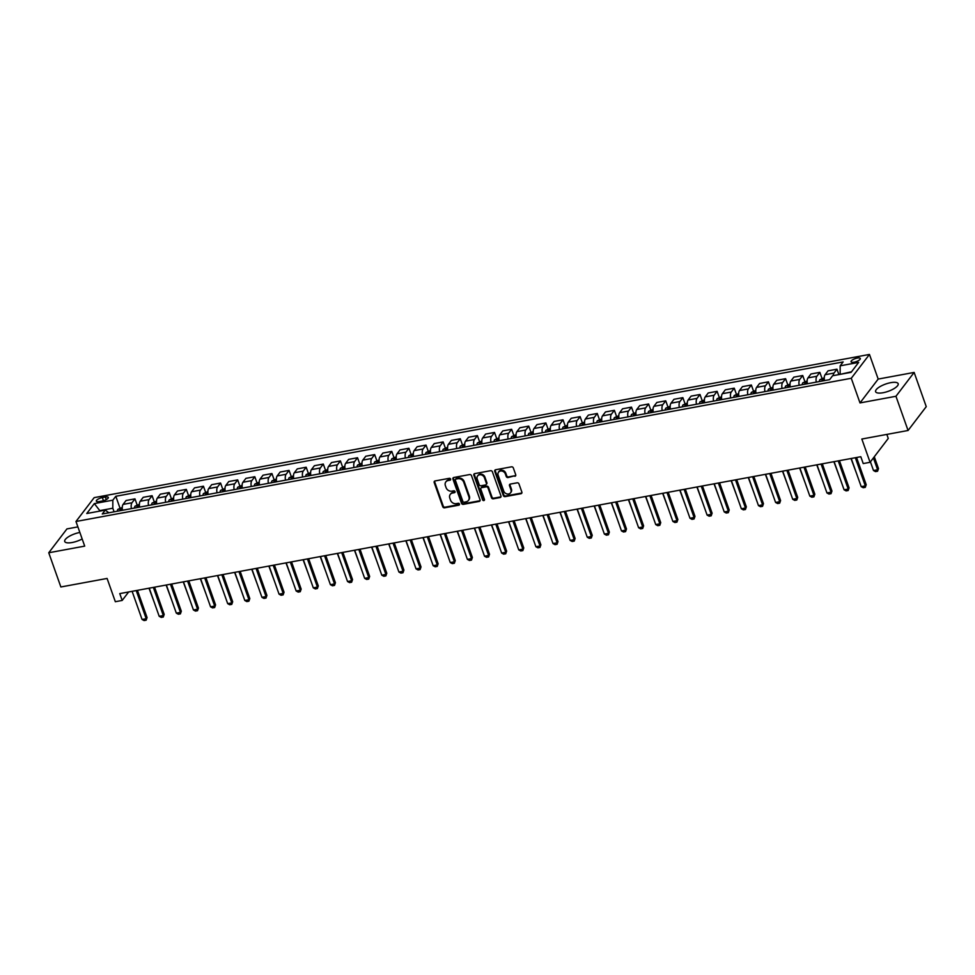 <?xml version="1.0" encoding="UTF-8"?>
<svg xmlns="http://www.w3.org/2000/svg" width="975" height="975" viewBox="0 0 975 975"><rect width="100%" height="100%" fill="white"/><g stroke="black" fill="none" stroke-linecap="round" stroke-linejoin="round"><path stroke-width="1.46" d="M450.608 479.078A1.048 0.89 -142.7 0 0 449.341 478.311L435.057 480.943A1.511 1.28 -142.7 0 0 434.192 482.54L442.747 506.72A1.511 1.28 -142.7 0 0 444.563 507.817L458.859 505.172A1.048 0.89 -142.7 0 0 458.189 503.295L456.337 503.636A4.814 4.095 -142.7 0 1 450.511 500.138L449.804 498.115A4.814 4.095 -142.7 0 1 450.267 494.398A4.814 4.095 -142.7 0 1 452.583 493.021L454.435 492.68A1.048 0.89 -142.7 0 0 453.765 490.803L451.913 491.144A4.814 4.095 -142.7 0 1 446.087 487.634L445.38 485.623A4.814 4.095 -142.7 0 1 445.843 481.906A4.814 4.095 -142.7 0 1 448.159 480.529L450.011 480.188A1.048 0.89 -142.7 0 0 450.608 479.078M890.723 382.675A11.968 3.863 -19.5 0 0 875.611 391.694A11.968 3.863 -19.5 0 0 883.057 392.73A11.968 3.863 -19.5 0 0 898.17 383.711A11.968 3.863 -19.5 0 0 890.723 382.675M79.865 532.447A11.968 3.863 -19.5 0 0 79.828 532.46A11.968 3.863 -19.5 0 0 64.716 541.478A11.968 3.863 -19.5 0 0 72.162 542.514A11.968 3.863 -19.5 0 0 82.168 538.956M857.269 358.069A4.912 1.584 -19.5 0 0 851.065 361.774A4.912 1.584 -19.5 0 0 854.124 362.188A4.912 1.584 -19.5 0 0 860.316 358.495A4.912 1.584 -19.5 0 0 857.269 358.069M514.849 476.3A1.511 1.28 -142.7 0 0 515.714 474.703L513.313 467.927A1.511 1.28 -142.7 0 0 511.485 466.83L495.629 469.755A1.511 1.28 -142.7 0 0 494.752 471.352L503.319 495.532A1.511 1.28 -142.7 0 0 505.135 496.628L521.003 493.703A1.511 1.28 -142.7 0 0 521.869 492.107L518.968 483.917A1.511 1.28 -142.7 0 0 517.152 482.82L510.364 484.075A1.511 1.28 -142.7 0 0 509.498 485.66L510.937 489.73A4.022 3.425 -142.7 0 1 503.734 491.059L498.103 475.13A4.022 3.425 -142.7 0 1 505.294 473.801L506.232 476.458A1.511 1.28 -142.7 0 0 508.06 477.555L515.336 475.654A1.511 1.28 -142.7 0 0 515.751 475.495M77.89 526.89L66.934 528.913L48.75 552.764L60.864 586.974L107.092 578.443L115.33 601.709L122.18 600.442L119.767 593.604L860.803 456.714L863.228 463.564L870.078 462.296L888.262 438.445L886.836 434.411M895.952 396.277L914.136 372.426L878.182 379.068L859.999 402.919L895.952 396.277L908.066 430.487L861.839 439.03L870.078 462.296M859.999 402.919L851.273 378.276L75.977 521.491L94.161 497.64L869.456 354.437L851.273 378.276M48.75 552.764L84.703 546.122L75.977 521.491M471.498 475.654A1.511 1.28 -142.7 0 0 469.682 474.557L453.814 477.482A1.511 1.28 -142.7 0 0 452.936 479.078L461.504 503.258A1.511 1.28 -142.7 0 0 463.32 504.355L479.188 501.418A1.511 1.28 -142.7 0 0 480.053 499.834L471.498 475.654M474.715 473.618L490.583 470.693A1.511 1.28 -142.7 0 1 492.399 471.79L500.967 495.97A1.511 1.28 -142.7 0 1 500.102 497.555L493.313 498.81A1.511 1.28 -142.7 0 1 491.485 497.713L488.012 487.914A1.511 1.28 -142.7 0 0 486.196 486.817L481.687 487.646A1.511 1.28 -142.7 0 0 480.821 489.243L484.441 499.456A1.048 0.89 -142.7 0 1 482.552 499.797L473.85 475.215A1.511 1.28 -142.7 0 1 474.715 473.618M914.136 372.426L926.25 406.648L908.066 430.487M99.292 501.564L102.302 501.004A4.753 1.536 -19.5 0 0 108.31 497.421A4.753 1.536 -19.5 0 0 105.349 497.006L102.338 497.567A4.753 1.536 -19.5 0 0 96.33 501.15A4.753 1.536 -19.5 0 0 99.292 501.564M108.871 512.777L105.263 510.096L102.29 513.996L829.628 379.653L832.601 375.753L851.102 372.328L858.67 362.408L840.17 365.82L843.143 361.92L115.806 496.275L112.832 500.175L112.808 508.219L114.075 511.814M105.263 510.096L86.775 513.508L94.331 503.587L112.832 500.175M878.182 379.068L869.456 354.437M122.18 600.442L128.651 591.959M112.808 508.219L99.791 510.632L94.331 503.587M851.528 371.768L840.304 374.327M119.949 507.987L115.806 496.275M137.073 504.831L134.964 498.859L126.055 500.504L123.082 504.404A6.13 2.572 79.5 0 0 122.484 510.266M154.196 501.662L152.088 495.69L143.179 497.335L140.205 501.235A6.13 2.572 79.5 0 0 139.608 507.11M171.32 498.505L169.199 492.533L160.302 494.179L157.328 498.079A6.13 2.572 79.5 0 0 156.731 503.941M188.443 495.337L186.322 489.365L177.426 491.01L174.452 494.91A6.13 2.572 79.5 0 0 173.842 500.784M205.567 492.18L203.446 486.208L194.549 487.853L191.575 491.753A6.13 2.572 79.5 0 0 190.966 497.616M222.69 489.011L220.569 483.039L211.673 484.685L208.699 488.585A6.13 2.572 79.5 0 0 208.089 494.459M239.801 485.855L237.693 479.883L228.784 481.528L225.81 485.428A6.13 2.572 79.5 0 0 225.213 491.29M256.925 482.686L254.816 476.714L245.907 478.359L242.933 482.259A6.13 2.572 79.5 0 0 242.336 488.134M274.048 479.529L271.94 473.558L263.031 475.203L260.057 479.103A6.13 2.572 79.5 0 0 259.46 484.965M291.172 476.361L289.063 470.389L280.154 472.034L277.18 475.934A6.13 2.572 79.5 0 0 276.583 481.808M308.295 473.204L306.187 467.232L297.277 468.878L294.304 472.778A6.13 2.572 79.5 0 0 293.707 478.64M325.418 470.035L323.298 464.063L314.401 465.709L311.427 469.609A6.13 2.572 79.5 0 0 310.83 475.483M342.542 466.879L340.421 460.907L331.524 462.552L328.551 466.452A6.13 2.572 79.5 0 0 327.941 472.314M359.665 463.71L357.545 457.738L348.648 459.383L345.674 463.283A6.13 2.572 79.5 0 0 345.065 469.158M376.789 460.553L374.668 454.582L365.771 456.227L362.798 460.127A6.13 2.572 79.5 0 0 362.188 465.989M393.9 457.385L391.792 451.413L382.883 453.058L379.909 456.958A6.13 2.572 79.5 0 0 379.312 462.832M411.023 454.228L408.915 448.256L400.006 449.902L397.032 453.802A6.13 2.572 79.5 0 0 396.435 459.664M428.147 451.059L426.038 445.087L417.129 446.733L414.156 450.633A6.13 2.572 79.5 0 0 413.558 456.507M445.27 447.903L443.162 441.931L434.253 443.576L431.279 447.476A6.13 2.572 79.5 0 0 430.682 453.338M462.394 444.734L460.285 438.762L451.376 440.408L448.403 444.308A6.13 2.572 79.5 0 0 447.805 450.182M479.517 441.577L477.397 435.606L468.5 437.251L465.526 441.151A6.13 2.572 79.5 0 0 464.929 447.013M496.641 438.409L494.52 432.437L485.623 434.082L482.649 437.982A6.13 2.572 79.5 0 0 482.04 443.857M513.764 435.252L511.643 429.28L502.747 430.926L499.773 434.826A6.13 2.572 79.5 0 0 499.163 440.688M530.875 432.083L528.767 426.112L519.87 427.757L516.896 431.657A6.13 2.572 79.5 0 0 516.287 437.531M547.999 428.927L545.89 422.955L536.981 424.6L534.008 428.5A6.13 2.572 79.5 0 0 533.41 434.362M565.122 425.758L563.014 419.786L554.105 421.432L551.131 425.332A6.13 2.572 79.5 0 0 550.534 431.206M582.246 422.602L580.137 416.63L571.228 418.275L568.254 422.175A6.13 2.572 79.5 0 0 567.657 428.037M599.369 419.433L597.261 413.461L588.352 415.106L585.378 419.006A6.13 2.572 79.5 0 0 584.781 424.881M616.492 416.276L614.372 410.304L605.475 411.95L602.501 415.85A6.13 2.572 79.5 0 0 601.904 421.712M633.616 413.107L631.495 407.136L622.598 408.781L619.625 412.681A6.13 2.572 79.5 0 0 619.028 418.555M650.739 409.951L648.619 403.979L639.722 405.624L636.748 409.524A6.13 2.572 79.5 0 0 636.139 415.387M667.863 406.782L665.742 400.81L656.845 402.456L653.872 406.356A6.13 2.572 79.5 0 0 653.262 412.23M684.974 403.626L682.866 397.654L673.969 399.299L670.995 403.199A6.13 2.572 79.5 0 0 670.386 409.061M702.098 400.457L699.989 394.485L691.08 396.13L688.106 400.03A6.13 2.572 79.5 0 0 687.509 405.905M719.221 397.3L717.112 391.328L708.203 392.974L705.23 396.874A6.13 2.572 79.5 0 0 704.632 402.736M736.344 394.132L734.236 388.16L725.327 389.805L722.353 393.705A6.13 2.572 79.5 0 0 721.756 399.579M753.468 390.975L751.359 385.003L742.45 386.648L739.477 390.548A6.13 2.572 79.5 0 0 738.879 396.411M770.591 387.806L768.471 381.834L759.574 383.48L756.6 387.38A6.13 2.572 79.5 0 0 756.003 393.254M787.715 384.65L785.594 378.678L776.697 380.323L773.723 384.223A6.13 2.572 79.5 0 0 773.126 390.085M804.838 381.481L802.717 375.509L793.821 377.154L790.847 381.054A6.13 2.572 79.5 0 0 790.237 386.929M821.962 378.324L819.841 372.352L810.944 373.998L807.97 377.898A6.13 2.572 79.5 0 0 807.361 383.76M838.878 374.595L836.964 369.184L828.055 370.829L825.094 374.729A6.13 2.572 79.5 0 0 824.484 380.603M134.964 498.859L131.991 502.759A6.13 2.572 79.5 0 0 131.381 508.621M152.088 495.69L149.114 499.59A6.13 2.572 79.5 0 0 148.505 505.464M169.199 492.533L166.225 496.433A6.13 2.572 79.5 0 0 165.628 502.296M186.322 489.365L183.349 493.265A6.13 2.572 79.5 0 0 182.752 499.139M203.446 486.208L200.472 490.108A6.13 2.572 79.5 0 0 199.875 495.97M220.569 483.039L217.596 486.939A6.13 2.572 79.5 0 0 216.998 492.814M237.693 479.883L234.719 483.783A6.13 2.572 79.5 0 0 234.122 489.645M254.816 476.714L251.842 480.614A6.13 2.572 79.5 0 0 251.245 486.488M271.94 473.558L268.966 477.457A6.13 2.572 79.5 0 0 268.357 483.32M289.063 470.389L286.089 474.289A6.13 2.572 79.5 0 0 285.48 480.163M306.187 467.232L303.213 471.132A6.13 2.572 79.5 0 0 302.603 476.994M323.298 464.063L320.324 467.963A6.13 2.572 79.5 0 0 319.727 473.838M340.421 460.907L337.447 464.807A6.13 2.572 79.5 0 0 336.85 470.669M357.545 457.738L354.571 461.638A6.13 2.572 79.5 0 0 353.974 467.513M374.668 454.582L371.694 458.482A6.13 2.572 79.5 0 0 371.097 464.344M391.792 451.413L388.818 455.313A6.13 2.572 79.5 0 0 388.221 461.187M408.915 448.256L405.941 452.156A6.13 2.572 79.5 0 0 405.344 458.018M426.038 445.087L423.065 448.987A6.13 2.572 79.5 0 0 422.455 454.862M443.162 441.931L440.188 445.831A6.13 2.572 79.5 0 0 439.579 451.693M460.285 438.762L457.312 442.662A6.13 2.572 79.5 0 0 456.702 448.537M477.397 435.606L474.423 439.506A6.13 2.572 79.5 0 0 473.826 445.368M494.52 432.437L491.546 436.337A6.13 2.572 79.5 0 0 490.949 442.211M511.643 429.28L508.67 433.18A6.13 2.572 79.5 0 0 508.072 439.043M528.767 426.112L525.793 430.012A6.13 2.572 79.5 0 0 525.196 435.886M545.89 422.955L542.917 426.855A6.13 2.572 79.5 0 0 542.319 432.717M563.014 419.786L560.04 423.686A6.13 2.572 79.5 0 0 559.443 429.561M580.137 416.63L577.163 420.53A6.13 2.572 79.5 0 0 576.554 426.392M597.261 413.461L594.287 417.361A6.13 2.572 79.5 0 0 593.678 423.235M614.372 410.304L611.41 414.204A6.13 2.572 79.5 0 0 610.801 420.067M631.495 407.136L628.522 411.036A6.13 2.572 79.5 0 0 627.924 416.91M648.619 403.979L645.645 407.879A6.13 2.572 79.5 0 0 645.048 413.741M665.742 400.81L662.768 404.71A6.13 2.572 79.5 0 0 662.171 410.585M682.866 397.654L679.892 401.554A6.13 2.572 79.5 0 0 679.295 407.416M699.989 394.485L697.015 398.385A6.13 2.572 79.5 0 0 696.418 404.259M717.112 391.328L714.139 395.228A6.13 2.572 79.5 0 0 713.542 401.091M734.236 388.16L731.262 392.06A6.13 2.572 79.5 0 0 730.653 397.934M751.359 385.003L748.386 388.903A6.13 2.572 79.5 0 0 747.776 394.765M768.471 381.834L765.509 385.734A6.13 2.572 79.5 0 0 764.9 391.609M785.594 378.678L782.62 382.578A6.13 2.572 79.5 0 0 782.023 388.44M802.717 375.509L799.744 379.409A6.13 2.572 79.5 0 0 799.147 385.283M819.841 372.352L816.867 376.253A6.13 2.572 79.5 0 0 816.27 382.115M836.964 369.184L833.991 373.084A6.13 2.572 79.5 0 0 833.211 375.631M840.145 373.876L840.17 365.82M450.669 479.493A1.048 0.89 -142.7 0 1 450.499 479.542L448.646 479.883A4.814 4.095 -142.7 0 0 446.343 481.26L445.843 481.906M450.267 494.398L450.767 493.764A4.814 4.095 -142.7 0 1 453.07 492.375L454.923 492.034A1.048 0.89 -142.7 0 0 455.093 491.985M434.643 481.102A1.511 1.28 -142.7 0 0 434.679 481.894L443.235 506.074A1.511 1.28 -142.7 0 0 445.063 507.171L459.347 504.538A1.048 0.89 -142.7 0 0 459.518 504.489M453.399 477.64A1.511 1.28 -142.7 0 0 453.436 478.433L461.992 502.612A1.511 1.28 -142.7 0 0 463.82 503.709L479.688 500.772A1.511 1.28 -142.7 0 0 480.102 500.626M455.959 479.091A1.048 0.89 -142.7 0 0 455.349 480.2L462.869 501.43A1.048 0.89 -142.7 0 0 464.137 502.198L466.087 501.832A4.814 4.095 -142.7 0 0 468.402 500.455A4.814 4.095 -142.7 0 0 468.865 496.738L463.734 482.235A4.814 4.095 -142.7 0 0 457.909 478.725L455.959 479.091L456.446 478.445A1.048 0.89 -142.7 0 0 455.947 478.749L455.447 479.395M468.402 500.455L468.89 499.809A4.814 4.095 -142.7 0 0 469.365 496.104L468.865 496.738M456.446 478.445L458.396 478.091A4.814 4.095 -142.7 0 1 464.222 481.589L469.365 496.104M480.967 488.085L481.455 487.439A1.511 1.28 -142.7 0 1 482.186 487L486.683 486.172A1.511 1.28 -142.7 0 1 488.512 487.268L491.985 497.079A1.511 1.28 -142.7 0 0 493.801 498.164L500.589 496.909A1.511 1.28 -142.7 0 0 501.004 496.763M474.301 473.777A1.511 1.28 -142.7 0 0 474.337 474.569L483.052 499.151A1.048 0.89 -142.7 0 0 484.49 499.87M484.417 477.738A4.022 3.425 -142.7 0 0 477.214 479.066L479.2 484.673A1.511 1.28 -142.7 0 0 481.028 485.769L485.526 484.941A1.511 1.28 -142.7 0 0 486.403 483.344L484.417 477.738L484.904 477.092A4.022 3.425 -142.7 0 0 478.103 475.312L477.616 475.958M486.245 484.502L486.744 483.856A1.511 1.28 -142.7 0 0 486.891 482.698L486.403 483.344M484.904 477.092L486.891 482.698M498.493 472.034L498.993 471.388A4.022 3.425 -142.7 0 1 505.781 473.168L506.732 475.812A1.511 1.28 -142.7 0 0 508.548 476.909L515.336 475.654M510.534 492.826L511.034 492.192A4.022 3.425 -142.7 0 0 511.424 489.084L510.937 489.73M509.949 484.222A1.511 1.28 -142.7 0 0 509.986 485.014L511.424 489.084M495.215 469.913A1.511 1.28 -142.7 0 0 495.251 470.706L503.807 494.886A1.511 1.28 -142.7 0 0 505.635 495.982L521.491 493.058A1.511 1.28 -142.7 0 0 521.905 492.899M122.265 507.427L117.89 509.34A4.071 1.706 79.5 0 0 117.378 511.205M121.619 510.425A4.071 1.706 -100.5 0 1 121.826 509.206L120.181 509.511A4.071 1.706 79.5 0 0 119.974 510.729M148.992 588.193L154.598 603.306M136.22 590.558L146.189 618.698L147.067 617.541L146.153 620.185L144.105 620.563L142.07 619.466L132.113 591.313M137.438 590.338L147.067 617.541M142.07 619.466L146.189 618.698L146.153 620.185M139.388 504.258L135.013 506.183A4.071 1.706 79.5 0 0 134.501 508.048M138.743 507.268A4.071 1.706 -100.5 0 1 138.95 506.049L137.304 506.354A4.071 1.706 79.5 0 0 137.097 507.561M166.116 585.037L171.722 600.137M156.512 501.101L152.137 503.015A4.071 1.706 79.5 0 0 151.625 504.879M155.866 504.099A4.071 1.706 -100.5 0 1 156.073 502.881L154.428 503.185A4.071 1.706 79.5 0 0 154.221 504.404M183.239 581.868L188.845 596.98M173.635 497.933L169.248 499.858A4.071 1.706 79.5 0 0 168.748 501.723M172.989 500.943A4.071 1.706 -100.5 0 1 173.184 499.724L171.551 500.029A4.071 1.706 79.5 0 0 171.344 501.235M200.363 578.711L205.957 593.812M153.343 587.401L163.312 615.542L164.19 614.384L163.276 617.029L161.228 617.407L159.193 616.298L149.236 588.157M154.562 587.169L164.19 614.384M159.193 616.298L163.312 615.542L163.276 617.029M170.467 584.232L180.424 612.373L181.313 611.215L180.399 613.86L178.352 614.238L176.317 613.141L166.359 584.988M171.673 584.013L181.313 611.215M176.317 613.141L180.424 612.373L180.399 613.86M187.59 581.076L197.547 609.217L198.437 608.059L197.523 610.703L195.463 611.081L193.44 609.972L183.471 581.831M188.797 580.844L198.437 608.059M193.44 609.972L197.547 609.217L197.523 610.703M190.759 494.776L186.371 496.689A4.071 1.706 79.5 0 0 185.859 498.554M190.113 497.774A4.071 1.706 -100.5 0 1 190.308 496.555L188.663 496.86A4.071 1.706 79.5 0 0 188.467 498.079M217.486 575.543L223.08 590.655M204.701 577.907L214.671 606.048L215.56 604.89L214.646 607.535L212.587 607.913L210.563 606.816L200.594 578.663M205.92 577.688L215.56 604.89M210.563 606.816L214.671 606.048L214.646 607.535M207.882 491.607L203.495 493.533A4.071 1.706 79.5 0 0 202.983 495.398M207.236 494.617A4.071 1.706 -100.5 0 1 207.431 493.399L205.786 493.703A4.071 1.706 79.5 0 0 205.591 494.91M234.609 572.386L240.203 587.486M225.006 488.451L220.618 490.364A4.071 1.706 79.5 0 0 220.106 492.229M224.36 491.449A4.071 1.706 -100.5 0 1 224.555 490.23L222.909 490.535A4.071 1.706 79.5 0 0 222.714 491.753M251.733 569.217L257.327 584.33M242.129 485.282L237.742 487.207A4.071 1.706 79.5 0 0 237.23 489.072M241.483 488.292A4.071 1.706 -100.5 0 1 241.678 487.073L240.033 487.378A4.071 1.706 79.5 0 0 239.838 488.585M268.856 566.061L274.45 581.161M259.24 482.125L254.865 484.039A4.071 1.706 79.5 0 0 254.353 485.903M258.594 485.123A4.071 1.706 -100.5 0 1 258.802 483.905L257.156 484.209A4.071 1.706 79.5 0 0 256.961 485.428M285.98 562.892L291.574 578.004M276.364 478.957L271.988 480.882A4.071 1.706 79.5 0 0 271.477 482.747M275.718 481.967A4.071 1.706 -100.5 0 1 275.925 480.748L274.28 481.053A4.071 1.706 79.5 0 0 274.072 482.259M303.091 559.735L308.697 574.836M221.825 574.75L231.794 602.891L232.684 601.733L231.77 604.378L229.71 604.756L227.687 603.647L217.717 575.506M223.043 574.519L232.684 601.733M227.687 603.647L231.794 602.891L231.77 604.378M238.948 571.582L248.918 599.722L249.807 598.565L248.893 601.209L246.833 601.587L244.81 600.49L234.841 572.337M240.167 571.362L249.807 598.565M244.81 600.49L248.918 599.722L248.893 601.209M256.072 568.425L266.041 596.566L266.918 595.408L266.017 598.053L263.957 598.431L261.934 597.322L251.964 569.181M257.29 568.193L266.918 595.408M261.934 597.322L266.041 596.566L266.017 598.053M273.195 565.256L283.164 593.397L284.042 592.239L283.128 594.884L281.08 595.262L279.057 594.165L269.088 566.012M274.414 565.037L284.042 592.239M279.057 594.165L283.164 593.397L283.128 594.884M290.318 562.1L300.288 590.241L301.165 589.083L300.251 591.727L298.204 592.105L296.168 590.996L286.211 562.855M291.537 561.868L301.165 589.083M296.168 590.996L300.288 590.241L300.251 591.727M293.487 475.8L289.112 477.713A4.071 1.706 79.5 0 0 288.6 479.578M292.841 478.798A4.071 1.706 -100.5 0 1 293.048 477.579L291.403 477.884A4.071 1.706 79.5 0 0 291.196 479.103M320.214 556.567L325.821 571.679M307.442 558.931L317.411 587.072L318.289 585.914L317.375 588.559L315.327 588.937L313.292 587.84L303.335 559.687M308.661 558.712L318.289 585.914M313.292 587.84L317.411 587.072L317.375 588.559M310.611 472.631L306.223 474.557A4.071 1.706 79.5 0 0 305.723 476.422M309.965 475.642A4.071 1.706 -100.5 0 1 310.172 474.423L308.527 474.727A4.071 1.706 79.5 0 0 308.319 475.934M337.338 553.41L342.944 568.51M324.565 555.774L334.523 583.915L335.412 582.758L334.498 585.402L332.438 585.78L330.415 584.671L320.458 556.53M325.772 555.543L335.412 582.758M330.415 584.671L334.523 583.915L334.498 585.402M327.734 469.475L323.347 471.388A4.071 1.706 79.5 0 0 322.847 473.253M327.088 472.473A4.071 1.706 -100.5 0 1 327.283 471.254L325.65 471.559A4.071 1.706 79.5 0 0 325.443 472.778M354.461 550.241L360.055 565.354M341.689 552.606L351.646 580.747L352.536 579.589L351.622 582.233L349.562 582.611L347.539 581.514L337.569 553.361M342.895 552.386L352.536 579.589M347.539 581.514L351.646 580.747L351.622 582.233M344.857 466.306L340.47 468.232A4.071 1.706 79.5 0 0 339.958 470.096M344.212 469.316A4.071 1.706 -100.5 0 1 344.407 468.097L342.761 468.402A4.071 1.706 79.5 0 0 342.566 469.609M371.585 547.085L377.179 562.185M358.8 549.449L368.769 577.59L369.659 576.432L368.745 579.077L366.685 579.455L364.662 578.346L354.693 550.205M360.019 549.217L369.659 576.432M364.662 578.346L368.769 577.59L368.745 579.077M361.981 463.149L357.593 465.063A4.071 1.706 79.5 0 0 357.082 466.928M361.335 466.148A4.071 1.706 -100.5 0 1 361.53 464.929L359.885 465.233A4.071 1.706 79.5 0 0 359.69 466.452M388.708 543.916L394.302 559.028M375.923 546.28L385.893 574.421L386.783 573.263L385.868 575.908L383.809 576.286L381.786 575.189L371.816 547.036M377.142 546.061L386.783 573.263M381.786 575.189L385.893 574.421L385.868 575.908M379.104 459.981L374.717 461.906A4.071 1.706 79.5 0 0 374.205 463.771M378.458 462.991A4.071 1.706 -100.5 0 1 378.653 461.772L377.008 462.077A4.071 1.706 79.5 0 0 376.813 463.283M405.832 540.759L411.426 555.86M393.047 543.124L403.016 571.265L403.906 570.107L402.992 572.752L400.932 573.129L398.909 572.02L388.94 543.879M394.266 542.892L403.906 570.107M398.909 572.02L403.016 571.265L402.992 572.752M396.228 456.824L391.84 458.737A4.071 1.706 79.5 0 0 391.328 460.602M395.582 459.822A4.071 1.706 -100.5 0 1 395.777 458.603L394.132 458.908A4.071 1.706 79.5 0 0 393.937 460.127M422.955 537.591L428.549 552.703M413.339 453.655L408.964 455.581A4.071 1.706 79.5 0 0 408.452 457.446M412.693 456.666A4.071 1.706 -100.5 0 1 412.9 455.447L411.255 455.752A4.071 1.706 79.5 0 0 411.06 456.958M440.078 534.434L445.673 549.534M430.462 450.499L426.087 452.412A4.071 1.706 79.5 0 0 425.575 454.277M429.817 453.497A4.071 1.706 -100.5 0 1 430.024 452.278L428.378 452.583A4.071 1.706 79.5 0 0 428.171 453.802M457.19 531.265L462.796 546.378M447.586 447.33L443.211 449.256A4.071 1.706 79.5 0 0 442.699 451.12M446.94 450.34A4.071 1.706 -100.5 0 1 447.147 449.122L445.502 449.426A4.071 1.706 79.5 0 0 445.295 450.633M474.313 528.109L479.919 543.209M464.709 444.173L460.322 446.087A4.071 1.706 79.5 0 0 459.822 447.952M464.063 447.172A4.071 1.706 -100.5 0 1 464.271 445.953L462.625 446.258A4.071 1.706 79.5 0 0 462.418 447.476M491.437 524.94L497.043 540.053M481.833 441.005L477.445 442.93A4.071 1.706 79.5 0 0 476.946 444.795M481.187 444.015A4.071 1.706 -100.5 0 1 481.382 442.796L479.749 443.101A4.071 1.706 79.5 0 0 479.542 444.308M508.56 521.783L514.154 536.884M498.956 437.848L494.569 439.762A4.071 1.706 79.5 0 0 494.057 441.626M498.31 440.846A4.071 1.706 -100.5 0 1 498.505 439.628L496.86 439.932A4.071 1.706 79.5 0 0 496.665 441.151M525.683 518.615L531.278 533.727M516.08 434.679L511.692 436.605A4.071 1.706 79.5 0 0 511.18 438.47M515.434 437.69A4.071 1.706 -100.5 0 1 515.629 436.471L513.983 436.776A4.071 1.706 79.5 0 0 513.788 437.982M542.807 515.458L548.401 530.558M533.203 431.523L528.816 433.436A4.071 1.706 79.5 0 0 528.304 435.301M532.557 434.521A4.071 1.706 -100.5 0 1 532.752 433.302L531.107 433.607A4.071 1.706 79.5 0 0 530.912 434.826M559.93 512.289L565.524 527.402M550.327 428.354L545.939 430.28A4.071 1.706 79.5 0 0 545.427 432.144M549.668 431.364A4.071 1.706 -100.5 0 1 549.876 430.146L548.23 430.45A4.071 1.706 79.5 0 0 548.035 431.657M577.054 509.133L582.648 524.233M567.438 425.197L563.062 427.111A4.071 1.706 79.5 0 0 562.551 428.976M566.792 428.196A4.071 1.706 -100.5 0 1 566.999 426.977L565.354 427.282A4.071 1.706 79.5 0 0 565.159 428.5M594.177 505.964L599.771 521.077M584.561 422.029L580.186 423.954A4.071 1.706 79.5 0 0 579.674 425.819M583.915 425.039A4.071 1.706 -100.5 0 1 584.122 423.82L582.477 424.125A4.071 1.706 79.5 0 0 582.27 425.332M611.288 502.808L616.895 517.908M601.685 418.872L597.309 420.786A4.071 1.706 79.5 0 0 596.798 422.65M601.039 421.87A4.071 1.706 -100.5 0 1 601.246 420.652L599.601 420.956A4.071 1.706 79.5 0 0 599.393 422.175M628.412 499.639L634.018 514.751M618.808 415.703L614.421 417.629A4.071 1.706 79.5 0 0 613.921 419.494M618.162 418.714A4.071 1.706 -100.5 0 1 618.369 417.495L616.724 417.8A4.071 1.706 79.5 0 0 616.517 419.006M645.535 496.482L651.142 511.582M635.932 412.547L631.544 414.46A4.071 1.706 79.5 0 0 631.044 416.325M635.286 415.545A4.071 1.706 -100.5 0 1 635.481 414.326L633.848 414.631A4.071 1.706 79.5 0 0 633.64 415.85M662.659 493.313L668.253 508.426M653.055 409.378L648.668 411.304A4.071 1.706 79.5 0 0 648.156 413.168M652.409 412.388A4.071 1.706 -100.5 0 1 652.604 411.17L650.959 411.474A4.071 1.706 79.5 0 0 650.764 412.681M679.782 490.157L685.376 505.257M670.178 406.222L665.791 408.135A4.071 1.706 79.5 0 0 665.279 410M669.533 409.22A4.071 1.706 -100.5 0 1 669.727 408.001L668.082 408.306A4.071 1.706 79.5 0 0 667.887 409.524M696.906 486.988L702.5 502.101M687.302 403.053L682.914 404.978A4.071 1.706 79.5 0 0 682.402 406.843M686.656 406.063A4.071 1.706 -100.5 0 1 686.851 404.844L685.206 405.149A4.071 1.706 79.5 0 0 685.011 406.356M714.029 483.832L719.623 498.932M410.17 539.955L420.14 568.096L421.017 566.938L420.115 569.583L418.056 569.961L416.033 568.864L406.063 540.711M411.389 539.736L421.017 566.938M416.033 568.864L420.14 568.096L420.115 569.583M427.294 536.798L437.263 564.939L438.141 563.782L437.227 566.426L435.179 566.804L433.156 565.695L423.187 537.554M428.513 536.567L438.141 563.782M433.156 565.695L437.263 564.939L437.227 566.426M444.417 533.63L454.387 561.771L455.264 560.613L454.35 563.258L452.303 563.635L450.267 562.538L440.31 534.385M445.636 533.41L455.264 560.613M450.267 562.538L454.387 561.771L454.35 563.258M461.541 530.473L471.51 558.614L472.388 557.456L471.473 560.101L469.426 560.479L467.391 559.37L457.433 531.229M462.759 530.242L472.388 557.456M467.391 559.37L471.51 558.614L471.473 560.101M478.664 527.304L488.621 555.445L489.511 554.288L488.597 556.932L486.537 557.31L484.514 556.213L474.557 528.06M479.871 527.085L489.511 554.288M484.514 556.213L488.621 555.445L488.597 556.932M495.788 524.148L505.745 552.289L506.634 551.131L505.72 553.776L503.661 554.153L501.638 553.044L491.668 524.903M496.994 523.916L506.634 551.131M501.638 553.044L505.745 552.289L505.72 553.776M512.899 520.979L522.868 549.12L523.758 547.962L522.844 550.607L520.784 550.985L518.761 549.888L508.792 521.735M514.117 520.76L523.758 547.962M518.761 549.888L522.868 549.12L522.844 550.607M530.022 517.822L539.992 545.963L540.881 544.806L539.967 547.45L537.908 547.828L535.884 546.719L525.915 518.578M531.241 517.591L540.881 544.806M535.884 546.719L539.992 545.963L539.967 547.45M547.146 514.654L557.115 542.795L558.005 541.637L557.091 544.282L555.031 544.659L553.008 543.562L543.038 515.409M548.364 514.434L558.005 541.637M553.008 543.562L557.115 542.795L557.091 544.282M564.269 511.497L574.238 539.638L575.116 538.48L574.214 541.125L572.154 541.503L570.131 540.394L560.162 512.253M565.488 511.266L575.116 538.48M570.131 540.394L574.238 539.638L574.214 541.125M581.393 508.328L591.362 536.469L592.239 535.312L591.325 537.956L589.278 538.334L587.255 537.237L577.285 509.084M582.611 508.109L592.239 535.312M587.255 537.237L591.362 536.469L591.325 537.956M598.516 505.172L608.485 533.313L609.363 532.155L608.449 534.8L606.401 535.178L604.366 534.068L594.409 505.928M599.735 504.94L609.363 532.155M604.366 534.068L608.485 533.313L608.449 534.8M615.639 502.003L625.609 530.144L626.486 528.986L625.572 531.631L623.525 532.009L621.489 530.912L611.532 502.759M616.858 501.784L626.486 528.986M621.489 530.912L625.609 530.144L625.572 531.631M632.763 498.847L642.72 526.987L643.61 525.83L642.696 528.474L640.636 528.852L638.613 527.743L628.656 499.602M633.969 498.615L643.61 525.83M638.613 527.743L642.72 526.987L642.696 528.474M649.886 495.678L659.843 523.819L660.733 522.661L659.819 525.306L657.759 525.683L655.736 524.587L645.767 496.433M651.093 495.458L660.733 522.661M655.736 524.587L659.843 523.819L659.819 525.306M666.997 492.521L676.967 520.662L677.857 519.504L676.943 522.149L674.883 522.527L672.86 521.418L662.89 493.277M668.216 492.29L677.857 519.504M672.86 521.418L676.967 520.662L676.943 522.149M684.121 489.352L694.09 517.493L694.98 516.336L694.066 518.98L692.006 519.358L689.983 518.261L680.014 490.108M685.34 489.133L694.98 516.336M689.983 518.261L694.09 517.493L694.066 518.98M701.244 486.196L711.214 514.337L712.103 513.179L711.189 515.824L709.13 516.202L707.107 515.092L697.137 486.952M702.463 485.964L712.103 513.179M707.107 515.092L711.214 514.337L711.189 515.824M704.425 399.896L700.038 401.81A4.071 1.706 79.5 0 0 699.526 403.674M703.767 402.894A4.071 1.706 -100.5 0 1 703.974 401.676L702.329 401.98A4.071 1.706 79.5 0 0 702.134 403.199M731.152 480.663L736.747 495.775M718.368 483.027L728.337 511.168L729.215 510.01L728.313 512.655L726.253 513.033L724.23 511.936L714.261 483.783M719.587 482.808L729.215 510.01M724.23 511.936L728.337 511.168L728.313 512.655M721.537 396.727L717.161 398.653A4.071 1.706 79.5 0 0 716.649 400.518M720.891 399.738A4.071 1.706 -100.5 0 1 721.098 398.519L719.453 398.824A4.071 1.706 79.5 0 0 719.257 400.03M748.264 477.506L753.87 492.607M735.491 479.871L745.461 508.012L746.338 506.854L745.424 509.498L743.377 509.876L741.353 508.767L731.384 480.626M736.71 479.639L746.338 506.854M741.353 508.767L745.461 508.012L745.424 509.498M738.66 393.571L734.285 395.484A4.071 1.706 79.5 0 0 733.773 397.349M738.014 396.569A4.071 1.706 -100.5 0 1 738.221 395.35L736.576 395.655A4.071 1.706 79.5 0 0 736.369 396.874M765.387 474.337L770.993 489.45M752.615 476.702L762.584 504.843L763.462 503.685L762.547 506.33L760.5 506.707L758.465 505.611L748.507 477.457M753.833 476.482L763.462 503.685M758.465 505.611L762.584 504.843L762.547 506.33M755.783 390.402L751.408 392.328A4.071 1.706 79.5 0 0 750.896 394.192M755.138 393.413A4.071 1.706 -100.5 0 1 755.345 392.194L753.699 392.498A4.071 1.706 79.5 0 0 753.492 393.705M782.511 471.181L788.117 486.281M769.738 473.545L779.707 501.686L780.585 500.528L779.671 503.173L777.623 503.551L775.588 502.442L765.631 474.301M770.957 473.314L780.585 500.528M775.588 502.442L779.707 501.686L779.671 503.173M772.907 387.246L768.519 389.159A4.071 1.706 79.5 0 0 768.02 391.024M772.261 390.244A4.071 1.706 -100.5 0 1 772.468 389.025L770.823 389.33A4.071 1.706 79.5 0 0 770.616 390.548M799.634 468.012L805.24 483.125M786.862 470.377L796.819 498.518L797.708 497.36L796.794 500.004L794.735 500.382L792.712 499.285L782.742 471.132M788.068 470.157L797.708 497.36M792.712 499.285L796.819 498.518L796.794 500.004M790.03 384.077L785.643 386.003A4.071 1.706 79.5 0 0 785.143 387.867M789.384 387.087A4.071 1.706 -100.5 0 1 789.579 385.868L787.946 386.173A4.071 1.706 79.5 0 0 787.739 387.38M816.757 464.856L822.352 479.956M803.985 467.22L813.942 495.361L814.832 494.203L813.918 496.848L811.858 497.226L809.835 496.117L799.866 467.976M805.192 466.988L814.832 494.203M809.835 496.117L813.942 495.361L813.918 496.848M807.154 380.92L802.766 382.834A4.071 1.706 79.5 0 0 802.254 384.698M806.508 383.918A4.071 1.706 -100.5 0 1 806.703 382.7L805.057 383.004A4.071 1.706 79.5 0 0 804.862 384.223M833.881 461.687L839.475 476.799M821.096 464.051L831.066 492.192L831.955 491.034L831.041 493.679L828.982 494.057L826.958 492.96L816.989 464.807M822.315 463.832L831.955 491.034M826.958 492.96L831.066 492.192L831.041 493.679M824.277 377.752L819.89 379.677A4.071 1.706 79.5 0 0 819.378 381.542M823.631 380.762A4.071 1.706 -100.5 0 1 823.826 379.543L822.181 379.848A4.071 1.706 79.5 0 0 821.986 381.054M851.004 458.53L856.598 473.631M838.22 460.895L848.189 489.036L849.079 487.878L848.165 490.523L846.105 490.9L844.082 489.791L834.112 461.65M839.438 460.663L849.079 487.878M844.082 489.791L848.189 489.036L848.165 490.523M870.419 461.845L873.49 470.511L877.598 469.755L873.405 457.921M878.487 468.597L877.573 471.242L878.487 468.597L874.295 456.763M877.573 471.242L875.513 471.62L873.49 470.511M855.343 457.726L865.312 485.867L866.202 484.709L865.288 487.354L863.228 487.732L861.205 486.635L851.236 458.482M856.562 457.507L866.202 484.709M861.205 486.635L865.312 485.867L865.288 487.354M131.991 502.759L123.082 504.404M149.114 499.59L140.205 501.235M166.225 496.433L157.328 498.079M183.349 493.265L174.452 494.91M200.472 490.108L191.575 491.753M217.596 486.939L208.699 488.585M234.719 483.783L225.81 485.428M251.842 480.614L242.933 482.259M268.966 477.457L260.057 479.103M286.089 474.289L277.18 475.934M303.213 471.132L294.304 472.778M320.324 467.963L311.427 469.609M337.447 464.807L328.551 466.452M354.571 461.638L345.674 463.283M371.694 458.482L362.798 460.127M388.818 455.313L379.909 456.958M405.941 452.156L397.032 453.802M423.065 448.987L414.156 450.633M440.188 445.831L431.279 447.476M457.312 442.662L448.403 444.308M474.423 439.506L465.526 441.151M491.546 436.337L482.649 437.982M508.67 433.18L499.773 434.826M525.793 430.012L516.896 431.657M542.917 426.855L534.008 428.5M560.04 423.686L551.131 425.332M577.163 420.53L568.254 422.175M594.287 417.361L585.378 419.006M611.41 414.204L602.501 415.85M628.522 411.036L619.625 412.681M645.645 407.879L636.748 409.524M662.768 404.71L653.872 406.356M679.892 401.554L670.995 403.199M697.015 398.385L688.106 400.03M714.139 395.228L705.23 396.874M731.262 392.06L722.353 393.705M748.386 388.903L739.477 390.548M765.509 385.734L756.6 387.38M782.62 382.578L773.723 384.223M799.744 379.409L790.847 381.054M816.867 376.253L807.97 377.898M833.991 373.084L825.094 374.729M103.46 500.736L102.338 497.567M106.275 499.602L105.349 497.006M448.646 479.883L448.159 480.529M454.923 492.034L454.435 492.68M453.07 492.375L452.583 493.021M459.347 504.538L458.859 505.172M445.063 507.171L444.563 507.817M443.235 506.074L442.747 506.72M434.679 481.894L434.192 482.54M450.499 479.542L450.011 480.188M479.688 500.772L479.188 501.418M463.82 503.709L463.32 504.355M461.992 502.612L461.504 503.258M453.436 478.433L452.936 479.078M464.222 481.589L463.734 482.235M458.396 478.091L457.909 478.725M500.589 496.909L500.102 497.555M493.801 498.164L493.313 498.81M491.985 497.079L491.485 497.713M488.512 487.268L488.012 487.914M486.683 486.172L486.196 486.817M482.186 487L481.687 487.646M483.052 499.151L482.552 499.797M474.337 474.569L473.85 475.215M508.548 476.909L508.06 477.555M506.732 475.812L506.232 476.458M505.781 473.168L505.294 473.801M509.986 485.014L509.498 485.66M521.491 493.058L521.003 493.703M505.635 495.982L505.135 496.628M503.807 494.886L503.319 495.532M495.251 470.706L494.752 471.352M122.277 508.499L117.951 509.303M120.571 510.62L120.181 509.511M139.401 505.342L135.062 506.147M137.694 507.451L137.304 506.354M156.524 502.174L152.185 502.978M154.818 504.294L154.428 503.185M173.647 499.017L169.309 499.822M171.941 501.126L171.551 500.029M190.771 495.848L186.432 496.653M189.065 497.969L188.663 496.86M207.882 492.692L203.556 493.496M206.176 494.8L205.786 493.703M225.006 489.523L220.679 490.327M223.299 491.644L222.909 490.535M242.129 486.367L237.803 487.171M240.423 488.475L240.033 487.378M259.252 483.198L254.926 484.002M257.546 485.318L257.156 484.209M276.376 480.041L272.049 480.846M274.67 482.15L274.28 481.053M293.499 476.872L289.161 477.677M291.793 478.993L291.403 477.884M310.623 473.716L306.284 474.52M308.917 475.824L308.527 474.727M327.746 470.547L323.408 471.352M326.04 472.668L325.65 471.559M344.87 467.391L340.531 468.195M343.163 469.499L342.761 468.402M361.981 464.222L357.654 465.026M360.275 466.342L359.885 465.233M379.104 461.065L374.778 461.87M377.398 463.174L377.008 462.077M396.228 457.897L391.901 458.701M394.522 460.017L394.132 458.908M413.351 454.74L409.025 455.544M411.645 456.848L411.255 455.752M430.475 451.571L426.148 452.376M428.768 453.692L428.378 452.583M447.598 448.415L443.259 449.219M445.892 450.523L445.502 449.426M464.722 445.246L460.383 446.05M463.015 447.367L462.625 446.258M481.845 442.089L477.506 442.894M480.139 444.198L479.749 443.101M498.968 438.921L494.63 439.725M497.262 441.041L496.86 439.932M516.08 435.764L511.753 436.568M514.373 437.872L513.983 436.776M533.203 432.595L528.877 433.4M531.497 434.716L531.107 433.607M550.327 429.439L546 430.243M548.62 431.547L548.23 430.45M567.45 426.27L563.123 427.074M565.744 428.391L565.354 427.282M584.573 423.113L580.247 423.918M582.867 425.222L582.477 424.125M601.697 419.945L597.358 420.749M599.991 422.065L599.601 420.956M618.82 416.788L614.482 417.592M617.114 418.897L616.724 417.8M635.944 413.619L631.605 414.424M634.237 415.74L633.848 414.631M653.067 410.463L648.728 411.267M651.361 412.571L650.959 411.474M670.178 407.294L665.852 408.098M668.472 409.415L668.082 408.306M687.302 404.138L682.975 404.942M685.596 406.246L685.206 405.149M704.425 400.969L700.099 401.773M702.719 403.089L702.329 401.98M721.549 397.812L717.222 398.617M719.842 399.921L719.453 398.824M738.672 394.643L734.333 395.448M736.966 396.764L736.576 395.655M755.796 391.487L751.457 392.291M754.089 393.595L753.699 392.498M772.919 388.318L768.58 389.122M771.213 390.439L770.823 389.33M790.043 385.162L785.704 385.966M788.336 387.27L787.946 386.173M807.166 381.993L802.827 382.797M805.46 384.113L805.057 383.004M824.277 378.836L819.951 379.641M822.571 380.945L822.181 379.848"/></g></svg>
